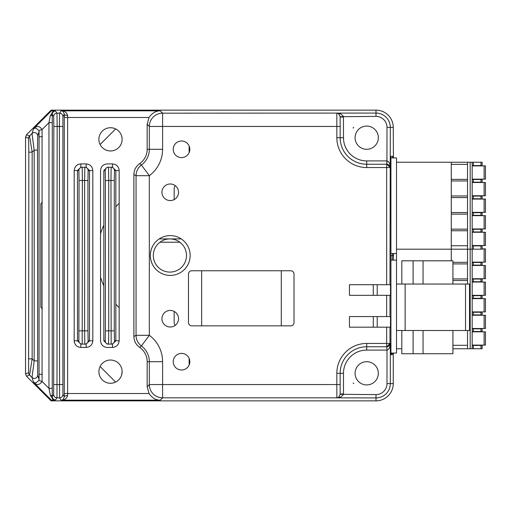 <?xml version="1.0" encoding="UTF-8"?>
<svg xmlns="http://www.w3.org/2000/svg" width="511" height="511" viewBox="0 0 511 511"><rect width="100%" height="100%" fill="white"/><g stroke="black" fill="none" stroke-linecap="round" stroke-linejoin="round"><path stroke-width="0.77" d="M181.252 238.905L159.234 238.905M119.165 307.667A73.009 73.009 0 0 1 115.844 304.198M103.842 285.853A73.009 73.009 0 0 1 100.526 277.173M100.526 233.827A73.009 73.009 0 0 1 103.842 225.147M115.844 206.802A73.009 73.009 0 0 1 119.165 203.333M42.375 308.791L40.816 307.232L40.816 203.768L42.375 202.209M115.652 382.068L100.092 366.508M100.092 144.492L115.652 128.932M99.377 374.972L98.936 372.64M110.51 383.269A11.612 11.612 0 0 1 98.891 371.65A11.612 11.612 0 0 1 110.51 360.038A11.612 11.612 0 0 1 122.123 371.65A11.612 11.612 0 0 1 110.51 383.269M181.526 157.599A8.297 8.297 0 0 1 173.229 149.301A8.297 8.297 0 0 1 181.526 141.004A8.297 8.297 0 0 1 189.824 149.301A8.297 8.297 0 0 1 181.526 157.599M181.526 369.996A8.297 8.297 0 0 1 173.229 361.699A8.297 8.297 0 0 1 181.526 353.401A8.297 8.297 0 0 1 189.824 361.699A8.297 8.297 0 0 1 181.526 369.996M366.706 361.699A11.612 11.612 0 0 0 355.094 373.311A11.612 11.612 0 0 0 366.706 384.93A11.612 11.612 0 0 0 378.325 373.311A11.612 11.612 0 0 0 366.706 361.699M52.275 122.659L52.243 396.638A3.322 1.539 0.5 0 0 50.314 395.246L48.96 388.341L48.96 122.659L50.314 115.754L53.278 110.944L55.558 111.047C53.534 111.232 52.429 112.343 52.243 114.362L52.275 122.659L48.96 122.659L42.068 129.551L42.068 381.449C39.449 385.224 36.62 385.518 33.566 382.33L35.808 382.988L38.906 380.452L39.06 379.449L39.06 131.551L38.906 130.548L35.808 128.012L33.566 128.67C36.62 125.482 39.449 125.776 42.068 129.551L38.906 130.548M39.06 131.551L37.673 135.875L37.501 150.119L37.673 375.125A3.322 3.315 162.2 0 1 32.008 377.469L34.186 360.881L34.186 150.119L32.008 133.531L33.566 128.67L51.394 110.842L51.106 110.14L26.521 134.725L29.555 135.983L32.155 152.15L28.84 152.15L28.584 138.328L25.55 137.069L25.55 373.931L28.584 372.672L28.84 152.15M37.673 135.875A3.322 3.315 -162.2 0 0 32.008 133.531L29.555 135.983A3.322 3.315 112.5 0 0 28.584 138.328M29.561 375.017L29.555 375.017A3.322 3.315 -112.5 0 1 28.584 372.672A3.322 3.315 -135 0 0 29.561 375.017L32.155 358.85L28.84 358.85M366.706 149.301A11.612 11.612 0 0 1 355.094 137.689A11.612 11.612 0 0 1 366.706 126.07A11.612 11.612 0 0 1 378.325 137.689A11.612 11.612 0 0 1 366.706 149.301M170.246 310.426A8.297 8.297 0 0 0 161.949 318.723A8.297 8.297 0 0 0 170.246 327.014A8.297 8.297 0 0 0 178.543 318.723A8.297 8.297 0 0 0 170.246 310.426M152.559 246.353C149.595 252.434 149.595 258.534 152.559 264.647M170.246 235.59A19.91 19.91 0 0 0 150.33 255.5A19.91 19.91 0 0 0 170.246 275.41A19.91 19.91 0 0 0 190.156 255.5A19.91 19.91 0 0 0 170.246 235.59M170.246 183.986A8.297 8.297 0 0 0 161.949 192.277A8.297 8.297 0 0 0 170.246 200.574A8.297 8.297 0 0 0 178.543 192.277A8.297 8.297 0 0 0 170.246 183.986M110.51 150.962A11.612 11.612 0 0 1 98.891 139.35A11.612 11.612 0 0 1 110.51 127.731A11.612 11.612 0 0 1 122.123 139.35A11.612 11.612 0 0 1 110.51 150.962M121.637 136.028L122.084 138.36M392.301 353.069L392.301 354.73L390.928 354.73L390.928 156.27L392.678 156.27L390.928 156.27M392.678 253.507L392.678 255.5L390.928 255.5M392.678 157.931L392.678 156.27M393.259 353.733L393.259 383.601A17.259 17.259 0 0 1 376 400.86L51.106 400.86L51.394 400.158L33.566 382.33L32.008 377.469L29.555 375.017L26.521 376.275L25.55 373.931M392.301 353.733L390.928 353.733M188.482 274.088A3.322 3.322 0 0 1 191.804 270.766L290.702 270.766A3.322 3.322 0 0 1 294.017 274.088L294.017 322.537A3.322 3.322 0 0 1 290.702 325.858L191.804 325.858A3.322 3.322 0 0 1 188.482 322.537L188.482 274.088M393.432 157.931L393.259 127.399A17.259 17.259 0 0 0 376 110.14L51.106 110.14M62.891 116.495L62.891 394.505A3.322 3.315 146.3 0 1 59.576 397.826L59.404 126.447L59.576 113.174L61.128 110.842C64.341 110.663 66.5 112.19 67.605 115.429A3.322 1.022 0.3 0 1 64.29 114.4C63.709 111.883 62.655 110.695 61.128 110.842L160.269 110.842C155.861 110.836 152.118 113.046 149.04 117.479L64.277 117.479L64.29 114.4L62.891 116.495A3.322 3.315 -146.3 0 0 59.576 113.174L56.983 113.174L57.149 126.447L53.834 126.447L53.661 116.495L52.243 114.362A3.322 1.539 -0.5 0 1 50.314 115.754M25.55 137.069L26.521 134.725M37.501 360.881L34.186 360.881L32.155 358.85L32.155 152.15L34.186 150.119L37.501 150.119M26.521 376.275L51.106 400.86M52.275 388.341L48.96 388.341L42.068 381.449L38.906 380.452M62.725 126.447L57.149 126.447L56.983 397.826A3.322 3.315 -146.3 0 1 53.661 394.505L53.834 126.447M53.661 394.505L52.243 396.638C52.422 398.657 53.534 399.762 55.558 399.953L53.278 400.056L50.314 395.246M53.278 400.056L51.394 400.158M51.394 110.842L53.278 110.944M133.888 336.43L136.054 335.318A13.273 13.267 63.3 0 0 141.419 345.979L139.631 347.359C135.926 344.663 134.016 341.022 133.888 336.43L133.888 174.57C134.01 169.991 135.926 166.343 139.631 163.641A17.412 17.412 0 0 0 147.168 149.301L147.168 124.282L149.04 117.479M343.481 117.057L340.16 117.057L340.16 126.447L336.838 126.447L336.838 113.174A3.322 3.315 180 0 1 338.633 113.698A3.322 2.101 123.7 0 0 340.422 113.653L343.449 116.399L343.481 137.689A23.231 23.231 0 0 0 366.706 160.92L386.999 160.92C388.96 161.419 390.072 163.629 390.321 167.557L386.916 164.235L386.999 127.399A10.999 10.999 0 0 0 376 116.399L340.147 116.693L338.633 113.698L336.838 113.084L340.422 113.653M340.16 126.447L340.16 137.689A26.546 26.546 0 0 0 366.706 164.235L386.827 164.235L386.655 167.557L366.706 167.557A29.868 29.868 0 0 1 336.838 137.689L336.838 126.447L149.327 126.447L147.168 124.282M386.827 164.235L386.827 160.92M340.16 117.057L340.147 116.693M139.631 163.641L141.419 165.021A19.571 19.571 0 0 0 149.327 149.301L149.327 126.447A13.273 13.267 135 0 1 162.6 113.174L376 113.084L376 116.399M67.605 115.429L67.599 393.521L149.04 393.521L147.168 386.718L147.168 361.699A17.412 17.412 0 0 0 139.631 347.359M376 110.14L376 113.084A14.314 14.314 0 0 1 390.321 127.399L389.97 284.704L349.454 284.704L349.454 295.326L389.97 295.326L389.97 316.565L349.454 316.565L349.454 327.181L389.97 327.181L389.97 343.443L386.655 343.443L386.655 327.181M373.72 316.565L349.454 316.565M389.97 316.565L390.493 316.565L390.493 327.181L389.97 327.181M377.214 316.565L377.214 327.181M349.454 327.181L373.72 327.181M386.827 346.765L386.999 350.08L386.827 346.765L389.97 343.443A3.322 3.315 90 0 1 386.655 346.765L366.706 346.765A26.546 26.546 0 0 0 340.16 373.311L340.16 393.943L343.481 393.943L343.449 394.601L340.422 397.347L336.838 397.916L338.633 397.303A3.322 2.101 -123.7 0 1 340.422 397.347M376 400.86L376 397.916A14.314 14.314 0 0 0 390.321 383.601L390.321 343.443C390.072 347.371 388.96 349.581 386.999 350.08L386.999 383.601L393.259 383.601M353.19 382.937A16.595 16.595 0 0 0 353.714 383.633L353.19 382.937M376 394.601L376 397.916L336.838 397.826A3.322 3.315 180 0 0 338.633 397.303L340.147 394.307L376 394.601A10.999 10.999 0 0 0 386.999 383.601M340.147 394.307L340.16 393.943M149.04 393.521C152.118 397.954 155.861 400.164 160.269 400.158L61.128 400.158C62.655 400.305 63.709 399.117 64.29 396.6L64.277 117.479M64.277 393.521L67.599 393.521L67.605 395.571A3.322 1.022 -0.3 0 0 64.29 396.6L62.891 394.505M67.605 395.571C66.494 398.81 64.341 400.337 61.128 400.158L59.576 397.826L56.983 397.826L55.558 399.953M353.21 127.846L353.19 128.063A16.595 16.595 0 0 1 353.714 127.367L353.21 127.846M353.714 127.367A16.595 16.595 0 0 0 353.19 128.063M389.97 284.704L390.493 284.704L390.493 295.326L389.97 295.326M377.214 284.704L377.214 295.326M393.432 353.733L393.432 353.069M393.432 260.144L393.432 253.507M392.301 255.5L392.301 260.144M39.06 136.692L42.375 136.692M42.375 374.308L39.06 374.308M122.123 371.65L121.637 374.972M92.817 170.553L92.817 340.799C92.395 344.797 90.185 347.014 86.18 347.435L80.821 347.435L80.821 344.114L82.201 344.114L80.821 344.114L77.5 340.799L74.178 340.799L74.178 170.553C74.606 166.548 76.816 164.338 80.821 163.916L86.18 163.916C90.185 164.338 92.395 166.548 92.817 170.553L88.122 170.553A3.322 3.315 -90 0 0 84.8 167.231L86.18 167.231L84.8 167.231L84.628 180.511L82.373 180.511L82.201 344.114A3.322 3.315 -90 0 1 78.879 340.799L79.052 180.511L78.879 170.553L77.5 170.553L77.5 340.799L78.879 340.799M87.949 330.841L88.122 340.799A3.322 3.315 90 0 1 84.8 344.114L86.18 344.114L84.8 344.114L84.628 330.841L84.628 180.511L87.949 180.511L87.949 330.841L79.052 330.841M86.18 347.435L86.18 344.114L89.502 340.799L89.502 170.553L86.18 167.231L86.18 163.916M84.8 344.114L82.201 344.114M79.052 180.511L82.373 180.511L82.201 167.231L80.821 167.231L84.8 167.231M80.821 163.916L80.821 167.231L77.5 170.553L74.178 170.553M119.165 170.553L115.844 170.553L112.522 167.231L111.149 167.231L112.522 167.231L112.522 163.916C116.527 164.338 118.744 166.548 119.165 170.553L119.165 340.799L115.844 340.799L115.844 170.553L114.464 170.553A3.322 3.315 -90 0 0 111.149 167.231L110.97 180.511L108.715 180.511L108.715 330.841L108.543 344.114L107.163 344.114L111.149 344.114L110.97 180.511L114.292 180.511L114.292 330.841L105.4 330.841L105.4 180.511L108.715 180.511L108.543 167.231L111.149 167.231M114.292 330.841L114.464 340.799L115.844 340.799L112.522 344.114L111.149 344.114L112.522 344.114L112.522 347.435L107.163 347.435C103.158 347.014 100.948 344.797 100.526 340.799L100.526 170.553C100.948 166.548 103.158 164.338 107.163 163.916L112.522 163.916M108.543 167.231L107.163 167.231L108.543 167.231A3.322 3.315 -90 0 0 105.221 170.553L103.842 170.553L103.842 340.799L107.163 344.114M107.163 167.231L103.842 170.553M473.505 345.436L473.505 345.104M473.505 331.831L473.505 331.498M473.505 328.841L473.505 328.509M473.505 315.236L473.505 314.904M473.505 312.247L473.505 311.914M473.505 298.641L473.505 298.309M473.505 295.658L473.505 295.326M473.505 282.046L473.505 281.714M473.505 279.063L473.505 278.731M473.505 265.458L473.505 265.126M473.505 262.469L473.505 262.137M472.177 345.436L472.177 345.104L472.177 345.436L482.128 345.436L482.128 348.758L472.177 348.758L472.177 328.509L473.327 328.841L472.177 328.841L472.177 311.914L472.177 312.247L482.128 312.247L482.128 314.904L480.979 314.904L482.128 314.904M472.177 312.247L472.177 295.326L472.177 295.658L482.128 295.658L482.128 298.309L480.979 298.309L480.979 295.658M472.177 295.658L472.177 278.731L472.177 279.063L482.128 279.063L482.128 281.714L480.979 281.714L480.979 279.063M472.177 279.063L472.177 262.137L472.177 262.469L482.128 262.469L482.128 265.126L480.979 265.126L480.979 262.469M472.177 245.874L482.128 245.874L482.128 249.196L472.177 249.196L472.177 162.243L467.527 162.243L467.527 249.196L472.177 249.196L472.177 262.469M390.928 260.144L396.51 260.144L396.51 157.931L390.928 157.931M396.51 348.758L401.818 348.758M451.27 260.808L451.27 162.243L470.184 162.243L470.184 348.758L472.177 348.758L472.177 249.196M467.527 262.341L452.925 262.341M467.527 263.925L452.925 263.925M467.527 278.929L452.925 278.929M467.527 280.52L452.925 280.52M467.527 330.502L467.527 348.758L452.925 348.758M467.527 345.302L452.925 345.302M396.51 249.196L467.527 249.196L467.527 284.039M467.527 348.758L470.184 348.758M457.249 162.243L452.759 162.243L457.249 162.243M473.505 182.491L473.505 182.159L480.979 182.159L480.979 179.502L482.128 179.502L482.128 182.159L472.177 182.159M480.142 182.159L474.17 182.159L480.142 182.159M480.142 198.753L474.17 198.753L480.142 198.753M472.177 199.086L484.121 199.086L473.505 199.086L473.505 198.753L480.979 198.753L480.979 196.096L472.177 196.096M480.142 215.342L474.17 215.342L480.142 215.342M472.177 215.674L484.121 215.674L473.505 215.674L473.505 215.342L480.979 215.342L480.979 212.691L472.177 212.691M480.142 231.937L474.17 231.937L480.142 231.937M473.505 232.269L473.505 231.937L480.979 231.937L480.979 229.286L472.177 229.286M480.979 249.196L480.979 245.874L473.505 245.874L473.505 245.542L484.121 245.542L484.121 232.269L472.177 232.269M480.142 265.126L474.17 265.126M472.177 265.126L480.979 265.126M472.177 281.714L480.979 281.714M480.142 298.309L474.17 298.309M472.177 298.309L480.979 298.309M480.142 314.904L474.17 314.904M472.177 314.904L480.979 314.904L480.979 312.247L482.128 312.247M482.128 331.498L480.979 331.498L480.979 328.841L482.128 328.841L482.128 331.498M480.142 331.498L474.17 331.498M480.979 328.841L473.327 328.841L473.327 331.498L472.177 331.498L480.979 331.498M472.177 331.166L472.177 328.841L472.177 331.166M484.121 295.326L484.121 282.046L472.177 282.046L485.45 282.046L485.45 295.326L472.177 295.326M479.708 282.046L484.147 282.046L479.708 282.046M484.147 295.326L479.708 295.326L484.147 295.326M472.177 345.104L485.45 345.104L485.45 331.831L472.177 331.831M479.708 331.831L484.147 331.831L479.708 331.831M484.147 345.104L479.708 345.104M484.121 328.509L484.121 315.236L472.177 315.236L485.45 315.236L485.45 328.509L472.177 328.509M479.708 315.236L484.147 315.236L479.708 315.236M484.147 328.509L479.708 328.509M484.147 298.641L479.708 298.641L484.147 298.641M472.177 311.914L485.45 311.914L485.45 298.641L472.177 298.641M484.147 311.914L479.708 311.914M484.147 165.896L479.708 165.896L484.147 165.896M479.708 179.169L484.147 179.169L479.708 179.169M473.505 179.502L473.505 179.169L484.121 179.169L484.121 165.896L472.177 165.896M484.147 199.086L479.708 199.086L484.147 199.086M479.708 212.359L484.147 212.359L479.708 212.359M473.505 196.096L473.505 195.764L484.121 195.764L472.177 195.764M479.708 182.491L484.147 182.491L479.708 182.491M482.128 248.863L485.45 248.863L485.45 262.137L484.121 262.137L484.121 248.863M472.177 262.137L484.121 262.137M484.147 262.137L479.708 262.137M479.708 232.269L484.147 232.269L479.708 232.269M479.708 215.674L484.147 215.674L479.708 215.674M472.177 278.731L485.45 278.731L485.45 265.458L472.177 265.458M479.708 265.458L484.147 265.458L479.708 265.458M479.708 278.731L484.147 278.731L479.708 278.731M201.653 325.858L201.653 270.766M281.299 270.766L281.299 325.858M396.51 260.144L396.51 284.039L405.14 284.039L405.14 330.502L396.51 330.502L396.51 353.069L390.928 353.069M390.928 253.507L396.51 253.507M174.162 199.597L174.162 189.127A6.637 6.637 0 0 1 175.171 185.602M175.171 325.398A6.637 6.637 0 0 1 174.162 321.873L174.162 311.403M189.147 358.422L189.147 364.975M373.279 284.704L373.279 295.326M373.279 316.565L373.279 327.181M189.147 146.025L189.147 152.578M413.105 330.502L413.105 353.733L423.057 353.733L423.057 330.502M452.925 330.502L452.925 353.733L423.057 353.733M413.105 353.733L401.818 353.733L401.818 330.502M452.925 284.039L452.925 260.808L423.057 260.808L423.057 284.039M423.057 260.808L413.105 260.808L413.105 284.039M401.818 284.039L401.818 260.808L413.105 260.808M465.54 284.039L469.52 284.039L469.52 330.502L465.54 330.502L465.54 284.039L405.14 284.039M396.51 330.502L396.51 284.039M465.54 330.502L405.14 330.502M473.505 229.286L473.505 228.954M473.505 212.691L473.505 212.359M473.505 165.896L473.505 165.564M451.27 164.37L467.527 164.37M451.27 179.374L467.527 179.374M451.27 197.553L467.527 197.553M467.527 212.557L451.27 212.557M451.27 195.962L467.527 195.962M451.27 180.958L467.527 180.958M467.527 245.746L451.27 245.746M467.527 230.742L451.27 230.742M467.527 229.152L451.27 229.152M467.527 214.147L451.27 214.147M396.51 162.243L451.27 162.243M398.503 162.243L467.527 162.243M472.177 231.937L482.128 231.937L482.128 229.286L480.979 229.286M472.177 215.342L482.128 215.342L482.128 212.691L480.979 212.691M472.177 198.753L480.979 198.753M482.128 196.096L480.979 196.096L482.128 196.096L482.128 198.753M480.979 179.502L472.177 179.502M472.177 162.243L480.979 162.243L480.979 165.564L472.177 165.564M482.128 162.243L482.128 165.564L480.979 165.564L482.128 165.564L482.128 162.243L480.979 162.243L482.128 162.243M467.527 249.196L398.503 249.196M485.45 195.764L485.45 182.491L472.177 182.491L484.121 182.491L484.121 195.764L485.45 195.764M484.147 195.764L479.708 195.764M472.177 179.169L485.45 179.169L485.45 165.896L484.121 165.896M484.121 228.954L485.45 228.954L485.45 215.674L484.121 215.674L484.121 228.954L472.177 228.954M479.708 228.954L484.147 228.954L479.708 228.954M484.121 212.359L485.45 212.359L485.45 199.086L484.121 199.086L484.121 212.359L472.177 212.359M472.177 245.542L485.45 245.542L485.45 232.269L484.121 232.269M484.147 245.542L479.708 245.542M169.914 272.095A16.595 16.595 0 0 0 179.866 242.227A16.595 16.595 0 0 0 154.169 260.744A16.595 16.595 0 0 0 169.914 272.095M179.866 242.227A16.595 16.595 0 0 0 159.956 242.227L179.866 242.227M393.259 127.399L386.999 127.399M62.725 384.553L53.834 384.553M37.673 375.125L39.06 379.449M55.558 111.047L56.983 113.174A3.322 3.315 146.3 0 0 53.661 116.495M147.168 149.301L162.6 149.301A32.845 32.845 0 0 1 149.327 175.682L136.054 175.682L133.888 174.57M160.269 110.842L162.6 113.174L162.6 149.301M343.481 137.689L336.838 137.689M366.706 160.92L366.706 167.557M162.6 361.699A32.845 32.845 0 0 0 149.327 335.318L136.054 335.318L136.054 175.682A13.273 13.267 116.7 0 1 141.419 165.021L149.327 175.682L149.327 335.318L141.419 345.979A19.571 19.571 0 0 1 149.327 361.699L162.6 361.699L162.6 384.553L336.838 384.553L336.838 373.311A29.868 29.868 0 0 1 366.706 343.443L386.655 343.443L386.655 346.765M147.168 361.699L149.327 361.699L149.327 384.553L162.6 384.553L162.6 397.826L160.269 400.158M147.168 386.718L149.327 384.553A13.273 13.267 45 0 0 162.6 397.826L336.838 397.826L336.838 384.553L340.16 384.553M386.655 316.565L386.655 295.326M386.827 350.08L366.706 350.08L366.706 346.765A26.546 26.546 0 0 0 340.16 373.311L343.481 373.311L343.481 393.943M366.706 350.08A23.231 23.231 0 0 0 343.481 373.311M340.16 373.311L336.838 373.311M366.706 346.765L366.706 343.443M386.655 284.704L386.655 167.557L389.97 167.557A3.322 3.315 -90 0 0 386.655 164.235M80.821 347.435C76.816 347.014 74.606 344.797 74.178 340.799M88.122 170.553L87.949 180.511M82.201 167.231A3.322 3.315 90 0 0 78.879 170.553M88.122 340.799L92.817 340.799M119.165 340.799C118.744 344.797 116.527 347.014 112.522 347.435M105.4 180.511L105.221 170.553M114.464 170.553L114.292 180.511M114.464 340.799A3.322 3.315 90 0 1 111.149 344.114M103.842 340.799L105.221 340.799L105.4 330.841M105.221 340.799A3.322 3.315 90 0 0 108.543 344.114M473.327 348.758L473.327 345.436M480.979 348.758L480.979 345.436M473.327 265.126L473.327 262.469M473.327 281.714L473.327 279.063M473.327 298.309L473.327 295.658M473.327 314.904L473.327 312.247M484.121 345.104L484.121 331.831M484.121 311.914L484.121 298.641M484.121 278.731L484.121 265.458M473.327 231.937L473.327 229.286M473.327 215.342L473.327 212.691M473.327 198.753L473.327 196.096M473.327 182.159L473.327 179.502M473.327 162.243L473.327 165.564M473.327 249.196L473.327 245.874"/></g></svg>
